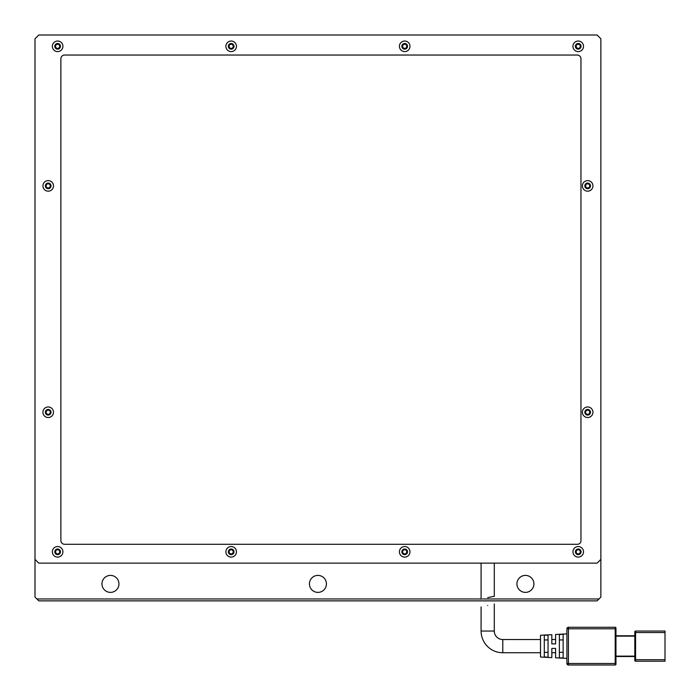 <?xml version="1.0" encoding="UTF-8"?>
<svg xmlns="http://www.w3.org/2000/svg" width="700" height="700" viewBox="0 0 700 700"><rect width="100%" height="100%" fill="white"/><g stroke="black" fill="none" stroke-linecap="round" stroke-linejoin="round"><path stroke-width="1.05" d="M101.964 583.896A8.487 8.487 0 0 0 110.451 592.384A8.487 8.487 0 0 0 118.939 583.896A8.487 8.487 0 0 0 110.451 575.4A8.487 8.487 0 0 0 101.964 583.896M309.444 583.896A8.487 8.487 0 0 0 317.931 592.384A8.487 8.487 0 0 0 326.419 583.896A8.487 8.487 0 0 0 317.931 575.4A8.487 8.487 0 0 0 309.444 583.896M516.933 583.896A8.487 8.487 0 0 0 525.42 592.384A8.487 8.487 0 0 0 533.907 583.896A8.487 8.487 0 0 0 525.42 575.4A8.487 8.487 0 0 0 516.933 583.896M481.093 598.981L36.89 598.981L35 597.1L35 559.37L38.771 563.141L597.1 563.141L600.871 559.37L600.871 597.1L598.981 598.981L482.221 598.981M598.981 598.981L597.1 600.871L38.771 600.871L36.89 598.981M487.699 597.651C496.186 595.901 496.186 595.901 487.699 597.651C479.211 599.707 479.211 599.707 487.699 597.651C479.211 599.707 479.211 599.707 487.699 597.651L492.284 596.663M494.296 563.141L494.296 596.356L492.371 596.645M551.827 657.606L551.827 648.401L555.599 648.401L551.827 648.401L555.599 648.401L555.599 657.808L555.599 652.741L551.827 652.741L551.827 657.606L540.505 657.011L540.505 635.259L551.827 634.664L551.827 639.538L555.599 639.538L555.599 634.471L566.913 633.876M555.599 657.808L566.913 658.403M502.784 639.538L502.784 652.741A21.691 21.691 0 0 1 481.093 631.05L494.296 631.05A8.487 8.487 0 0 0 502.784 639.538L540.505 639.538M502.784 652.741L540.505 652.741M487.699 605.413C496.177 603.505 496.177 603.505 487.699 605.413C496.177 603.505 496.177 603.505 487.699 605.413C479.211 607.407 479.211 607.407 487.699 605.413C479.211 607.407 479.211 607.407 487.699 605.413M568.426 627.279L615.204 627.279L568.426 627.279L568.426 628.784L615.204 628.784L615.204 627.279A0.752 0.752 0 0 1 615.956 628.031L615.956 664.247A0.752 0.752 0 0 1 615.204 665L568.426 665L615.204 665L615.204 663.495L568.426 663.495L568.426 628.784L566.913 628.784A1.505 1.505 0 0 1 568.426 627.279A1.505 1.505 0 0 0 566.913 628.784L566.913 663.495L568.426 663.495L568.426 665A1.505 1.505 0 0 1 566.913 663.495A1.505 1.505 0 0 0 568.426 665M634.821 635.766L615.956 635.766M615.956 656.512L634.821 656.512M555.599 634.471L555.599 643.878L551.827 643.878L551.827 634.664M563.141 657.983L559.37 657.781L559.37 634.489L563.141 634.288L563.141 657.983M548.056 657.178L544.285 656.976L544.285 635.294L548.056 635.093L548.056 657.178M634.821 659.715L634.821 660.476A0.752 0.752 0 0 0 635.574 661.229L665 661.229L665 659.715L634.821 659.715L634.821 631.803A0.752 0.752 0 0 1 635.574 631.05L665 631.05L635.574 631.05L635.574 632.555L634.821 632.555M559.37 652.339L563.141 652.339M563.141 639.94L559.37 639.94M544.285 652.339L548.056 652.339M548.056 639.94L544.285 639.94M634.821 660.476A0.752 0.752 0 0 0 635.574 661.229L635.574 632.555L665 632.555L665 659.715M665 632.555L665 631.05M60.462 46.314A2.826 2.826 0 0 1 57.636 49.149A2.826 2.826 0 0 1 54.801 46.314A2.826 2.826 0 0 1 57.636 43.488A2.826 2.826 0 0 1 60.462 46.314M234.001 46.314A2.826 2.826 0 0 1 231.166 49.149A2.826 2.826 0 0 1 228.34 46.314A2.826 2.826 0 0 1 231.166 43.488A2.826 2.826 0 0 1 234.001 46.314M407.531 46.314A2.826 2.826 0 0 1 404.696 49.149A2.826 2.826 0 0 1 401.87 46.314A2.826 2.826 0 0 1 404.696 43.488A2.826 2.826 0 0 1 407.531 46.314M581.061 46.314A2.826 2.826 0 0 1 578.235 49.149A2.826 2.826 0 0 1 575.4 46.314A2.826 2.826 0 0 1 578.235 43.488A2.826 2.826 0 0 1 581.061 46.314M60.462 551.827A2.826 2.826 0 0 1 57.636 554.654A2.826 2.826 0 0 1 54.801 551.827A2.826 2.826 0 0 1 57.636 549.001A2.826 2.826 0 0 1 60.462 551.827M234.001 551.827A2.826 2.826 0 0 1 231.166 554.654A2.826 2.826 0 0 1 228.34 551.827A2.826 2.826 0 0 1 231.166 549.001A2.826 2.826 0 0 1 234.001 551.827M407.531 551.827A2.826 2.826 0 0 1 404.696 554.654A2.826 2.826 0 0 1 401.87 551.827A2.826 2.826 0 0 1 404.696 549.001A2.826 2.826 0 0 1 407.531 551.827M581.061 551.827A2.826 2.826 0 0 1 578.235 554.654A2.826 2.826 0 0 1 575.4 551.827A2.826 2.826 0 0 1 578.235 549.001A2.826 2.826 0 0 1 581.061 551.827M51.03 412.248A2.826 2.826 0 0 1 48.204 415.074A2.826 2.826 0 0 1 45.377 412.248A2.826 2.826 0 0 1 48.204 409.412A2.826 2.826 0 0 1 51.03 412.248M51.03 185.903A2.826 2.826 0 0 1 48.204 188.729A2.826 2.826 0 0 1 45.377 185.903A2.826 2.826 0 0 1 48.204 183.067A2.826 2.826 0 0 1 51.03 185.903M590.494 412.248A2.826 2.826 0 0 1 587.668 415.074A2.826 2.826 0 0 1 584.832 412.248A2.826 2.826 0 0 1 587.668 409.412A2.826 2.826 0 0 1 590.494 412.248M590.494 185.903A2.826 2.826 0 0 1 587.668 188.729A2.826 2.826 0 0 1 584.832 185.903A2.826 2.826 0 0 1 587.668 183.067A2.826 2.826 0 0 1 590.494 185.903M62.913 46.314A5.285 5.285 0 0 1 57.636 51.599A5.285 5.285 0 0 1 52.351 46.314A5.285 5.285 0 0 1 57.636 41.038A5.285 5.285 0 0 1 62.913 46.314M236.451 46.314A5.285 5.285 0 0 1 231.166 51.599A5.285 5.285 0 0 1 225.89 46.314A5.285 5.285 0 0 1 231.166 41.038A5.285 5.285 0 0 1 236.451 46.314M409.981 46.314A5.285 5.285 0 0 1 404.696 51.599A5.285 5.285 0 0 1 399.42 46.314A5.285 5.285 0 0 1 404.696 41.038A5.285 5.285 0 0 1 409.981 46.314M583.511 46.314A5.285 5.285 0 0 1 578.235 51.599A5.285 5.285 0 0 1 572.95 46.314A5.285 5.285 0 0 1 578.235 41.038A5.285 5.285 0 0 1 583.511 46.314M62.913 551.827A5.285 5.285 0 0 1 57.636 557.104A5.285 5.285 0 0 1 52.351 551.827A5.285 5.285 0 0 1 57.636 546.543A5.285 5.285 0 0 1 62.913 551.827M236.451 551.827A5.285 5.285 0 0 1 231.166 557.104A5.285 5.285 0 0 1 225.89 551.827A5.285 5.285 0 0 1 231.166 546.543A5.285 5.285 0 0 1 236.451 551.827M409.981 551.827A5.285 5.285 0 0 1 404.696 557.104A5.285 5.285 0 0 1 399.42 551.827A5.285 5.285 0 0 1 404.696 546.543A5.285 5.285 0 0 1 409.981 551.827M583.511 551.827A5.285 5.285 0 0 1 578.235 557.104A5.285 5.285 0 0 1 572.95 551.827A5.285 5.285 0 0 1 578.235 546.543A5.285 5.285 0 0 1 583.511 551.827M53.489 412.248A5.285 5.285 0 0 1 48.204 417.524A5.285 5.285 0 0 1 42.919 412.248A5.285 5.285 0 0 1 48.204 406.963A5.285 5.285 0 0 1 53.489 412.248M53.489 185.903A5.285 5.285 0 0 1 48.204 191.179A5.285 5.285 0 0 1 42.919 185.903A5.285 5.285 0 0 1 48.204 180.617A5.285 5.285 0 0 1 53.489 185.903M592.944 412.248A5.285 5.285 0 0 1 587.668 417.524A5.285 5.285 0 0 1 582.383 412.248A5.285 5.285 0 0 1 587.668 406.963A5.285 5.285 0 0 1 592.944 412.248M592.944 185.903A5.285 5.285 0 0 1 587.668 191.179A5.285 5.285 0 0 1 582.383 185.903A5.285 5.285 0 0 1 587.668 180.617A5.285 5.285 0 0 1 592.944 185.903M600.871 559.37L600.871 38.771L597.1 35L38.771 35L35 38.771L35 559.37M577.439 544.285A3.535 3.535 0 0 0 580.965 540.75L580.965 58.8A3.754 3.754 0 0 0 577.211 55.038L64.995 55.038A3.771 3.771 0 0 0 60.874 58.8L60.874 540.505A3.771 3.771 0 0 0 64.645 544.285L577.439 544.285M407.339 46.314A2.643 2.643 0 0 1 404.696 48.956A2.643 2.643 0 0 1 402.062 46.314A2.643 2.643 0 0 1 404.696 43.68A2.643 2.643 0 0 1 407.339 46.314M233.809 46.314A2.643 2.643 0 0 1 231.166 48.956A2.643 2.643 0 0 1 228.524 46.314A2.643 2.643 0 0 1 231.166 43.68A2.643 2.643 0 0 1 233.809 46.314M60.279 46.314A2.643 2.643 0 0 1 57.636 48.956A2.643 2.643 0 0 1 54.994 46.314A2.643 2.643 0 0 1 57.636 43.68A2.643 2.643 0 0 1 60.279 46.314M50.846 185.903A2.643 2.643 0 0 1 48.204 188.536A2.643 2.643 0 0 1 45.561 185.903A2.643 2.643 0 0 1 48.204 183.26A2.643 2.643 0 0 1 50.846 185.903M50.846 412.248A2.643 2.643 0 0 1 48.204 414.89A2.643 2.643 0 0 1 45.561 412.248A2.643 2.643 0 0 1 48.204 409.605A2.643 2.643 0 0 1 50.846 412.248M60.279 551.827A2.643 2.643 0 0 1 57.636 554.47A2.643 2.643 0 0 1 54.994 551.827A2.643 2.643 0 0 1 57.636 549.185A2.643 2.643 0 0 1 60.279 551.827M233.809 551.827A2.643 2.643 0 0 1 231.166 554.47A2.643 2.643 0 0 1 228.524 551.827A2.643 2.643 0 0 1 231.166 549.185A2.643 2.643 0 0 1 233.809 551.827M407.339 551.827A2.643 2.643 0 0 1 404.696 554.47A2.643 2.643 0 0 1 402.062 551.827A2.643 2.643 0 0 1 404.696 549.185A2.643 2.643 0 0 1 407.339 551.827M580.878 551.827A2.643 2.643 0 0 1 578.235 554.47A2.643 2.643 0 0 1 575.593 551.827A2.643 2.643 0 0 1 578.235 549.185A2.643 2.643 0 0 1 580.878 551.827M590.301 412.248A2.643 2.643 0 0 1 587.668 414.89A2.643 2.643 0 0 1 585.025 412.248A2.643 2.643 0 0 1 587.668 409.605A2.643 2.643 0 0 1 590.301 412.248M590.301 185.903A2.643 2.643 0 0 1 587.668 188.536A2.643 2.643 0 0 1 585.025 185.903A2.643 2.643 0 0 1 587.668 183.26A2.643 2.643 0 0 1 590.301 185.903M580.878 46.314A2.643 2.643 0 0 1 578.235 48.956A2.643 2.643 0 0 1 575.593 46.314A2.643 2.643 0 0 1 578.235 43.68A2.643 2.643 0 0 1 580.878 46.314M402.623 46.314A2.074 2.074 0 0 0 404.696 48.396A2.074 2.074 0 0 0 406.779 46.314A2.074 2.074 0 0 0 404.696 44.24A2.074 2.074 0 0 0 402.623 46.314M229.093 46.314A2.074 2.074 0 0 0 231.166 48.396A2.074 2.074 0 0 0 233.24 46.314A2.074 2.074 0 0 0 231.166 44.24A2.074 2.074 0 0 0 229.093 46.314M55.562 46.314A2.074 2.074 0 0 0 57.636 48.396A2.074 2.074 0 0 0 59.71 46.314A2.074 2.074 0 0 0 57.636 44.24A2.074 2.074 0 0 0 55.562 46.314M46.13 185.903A2.074 2.074 0 0 0 48.204 187.976A2.074 2.074 0 0 0 50.278 185.903A2.074 2.074 0 0 0 48.204 183.82A2.074 2.074 0 0 0 46.13 185.903M46.13 412.248A2.074 2.074 0 0 0 48.204 414.321A2.074 2.074 0 0 0 50.278 412.248A2.074 2.074 0 0 0 48.204 410.174A2.074 2.074 0 0 0 46.13 412.248M55.562 551.827A2.074 2.074 0 0 0 57.636 553.901A2.074 2.074 0 0 0 59.71 551.827A2.074 2.074 0 0 0 57.636 549.754A2.074 2.074 0 0 0 55.562 551.827M229.093 551.827A2.074 2.074 0 0 0 231.166 553.901A2.074 2.074 0 0 0 233.24 551.827A2.074 2.074 0 0 0 231.166 549.754A2.074 2.074 0 0 0 229.093 551.827M402.623 551.827A2.074 2.074 0 0 0 404.696 553.901A2.074 2.074 0 0 0 406.779 551.827A2.074 2.074 0 0 0 404.696 549.754A2.074 2.074 0 0 0 402.623 551.827M576.161 551.827A2.074 2.074 0 0 0 578.235 553.901A2.074 2.074 0 0 0 580.309 551.827A2.074 2.074 0 0 0 578.235 549.754A2.074 2.074 0 0 0 576.161 551.827M585.594 412.248A2.074 2.074 0 0 0 587.668 414.321A2.074 2.074 0 0 0 589.741 412.248A2.074 2.074 0 0 0 587.668 410.174A2.074 2.074 0 0 0 585.594 412.248M585.594 185.903A2.074 2.074 0 0 0 587.668 187.976A2.074 2.074 0 0 0 589.741 185.903A2.074 2.074 0 0 0 587.668 183.82A2.074 2.074 0 0 0 585.594 185.903M576.161 46.314A2.074 2.074 0 0 0 578.235 48.396A2.074 2.074 0 0 0 580.309 46.314A2.074 2.074 0 0 0 578.235 44.24A2.074 2.074 0 0 0 576.161 46.314M615.204 627.279A0.752 0.752 0 0 1 615.956 628.031M615.956 628.784L615.204 628.784L615.204 663.495L615.956 663.495M634.821 656.136L615.956 656.136M615.956 636.142L634.821 636.142M615.956 664.247A0.752 0.752 0 0 1 615.204 665M481.093 599.235L481.093 563.141M494.296 631.05L494.296 603.977M481.093 631.05L481.093 606.935"/></g></svg>
